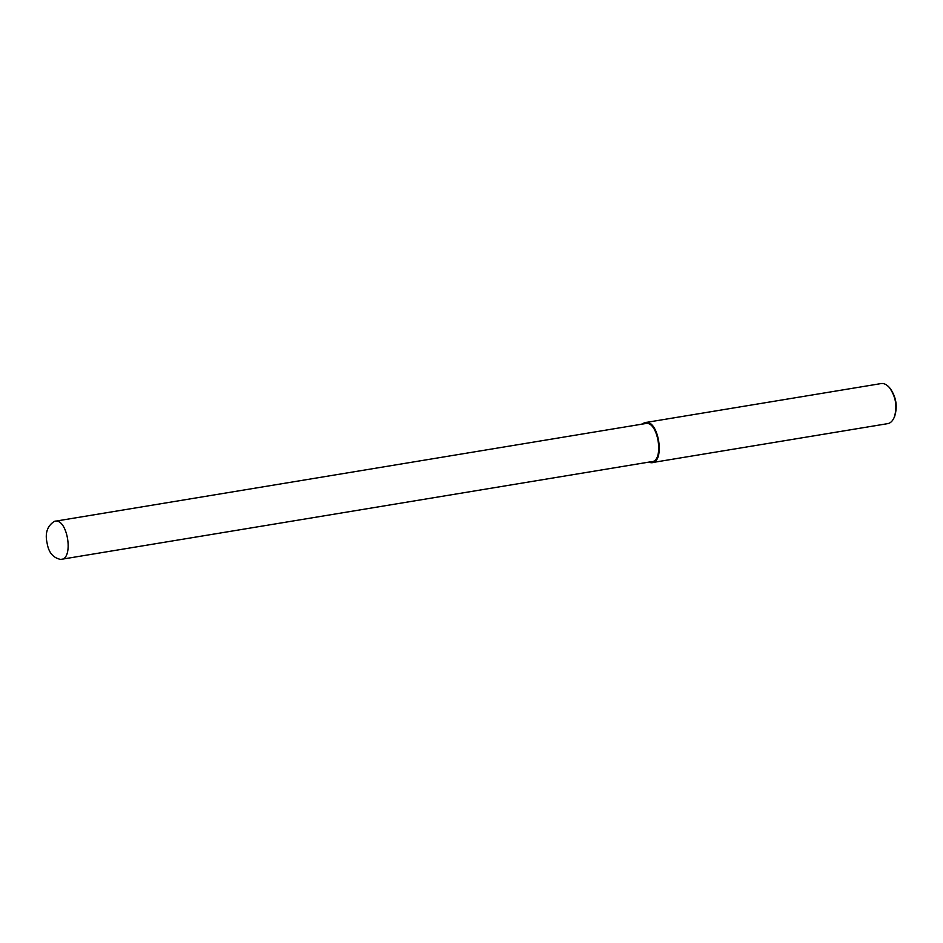 <?xml version="1.0" encoding="UTF-8"?>
<svg xmlns="http://www.w3.org/2000/svg" width="943" height="943" viewBox="0 0 943 943"><rect width="100%" height="100%" fill="white"/><g stroke="black" fill="none" stroke-linecap="round" stroke-linejoin="round"><path stroke-width="1.41" d="M647.723 462.306L651.365 462.73L887.681 423.643C890.369 423.242 892.561 421.12 894.27 417.277C897.5 406.61 895.85 396.673 889.332 387.467C886.503 384.402 883.744 383.094 881.057 383.577L644.741 422.664L641.429 424.244M894.27 417.277L894.695 416.252C897.712 406.256 896.18 396.932 890.062 388.304L889.332 387.467M651.365 462.73C665.734 463.284 658.674 417.914 644.741 422.664M60.658 559.423L651.2 461.728C664.85 462.259 658.143 419.152 644.906 423.666L54.352 521.361C47.197 526.005 44.792 533.337 47.15 543.333C48.659 552.551 53.162 557.914 60.658 559.423C74.308 559.953 67.59 516.847 54.352 521.361"/></g></svg>
